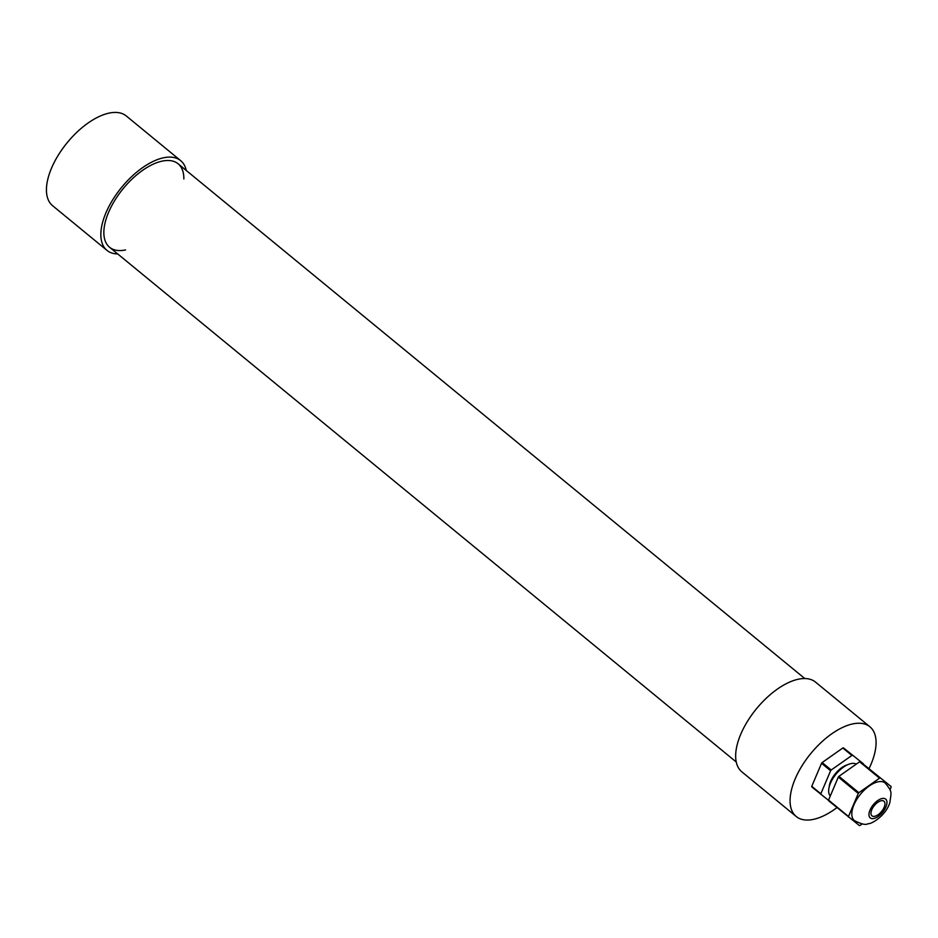 <?xml version="1.0" encoding="UTF-8"?>
<svg xmlns="http://www.w3.org/2000/svg" width="938" height="938" viewBox="0 0 938 938"><rect width="100%" height="100%" fill="white"/><g stroke="black" fill="none" stroke-linecap="round" stroke-linejoin="round"><path stroke-width="1.41" d="M889.963 789.819L891.1 787.146A28.761 14.222 129.4 0 0 891.077 786.525L860.216 761.656L891.077 786.525M828.547 800.102L838.326 777.074L858.27 793.454L848.491 816.494L828.547 800.102A28.761 14.222 129.4 0 0 828.571 800.724L859.431 825.581A28.761 14.222 129.4 0 0 860.04 825.463L862.186 823.951M811.769 786.325L821.547 763.286L830.611 770.743L820.832 793.771L811.769 786.325A28.761 14.222 129.4 0 0 811.792 786.935L828.547 800.36M859.595 761.785L879.551 778.165L858.868 792.716L838.924 776.336L859.595 761.785A28.761 14.222 129.4 0 1 860.216 761.656M842.828 747.996L851.892 755.453L831.209 770.004L822.145 762.559L842.828 747.996A28.761 14.222 129.4 0 1 843.438 747.879L863.417 763.802L843.438 747.879M852.513 755.325A28.761 14.222 129.4 0 0 851.892 755.453M831.209 770.004A28.761 14.222 129.4 0 0 830.611 770.743M820.832 793.771A28.761 14.222 129.4 0 0 820.856 794.392M847.377 764.833A17.552 8.677 129.4 0 0 829.169 787.005M822.145 762.559A28.761 14.222 129.4 0 0 821.547 763.286M880.172 778.048A28.761 14.222 129.4 0 0 879.551 778.165M858.868 792.716A28.761 14.222 129.4 0 0 858.27 793.454M848.491 816.494A28.761 14.222 129.4 0 0 848.515 817.104M885.226 783.031A24.306 12.018 129.4 0 0 860.509 794.193A24.306 12.018 129.4 0 0 854.377 820.598C861.401 824.15 865.88 825.206 867.838 823.763C872.012 824.221 886.387 814.888 889.857 802.506C891.487 790.91 892.237 792.024 885.226 783.031M838.924 776.336A28.761 14.222 129.4 0 0 838.326 777.074M884.135 807.337A9.45 4.667 129.4 0 0 883.959 801.216A9.45 4.667 129.4 0 0 874.345 805.554A9.45 4.667 129.4 0 0 871.965 815.826A9.45 4.667 129.4 0 0 878.132 814.712A9.45 4.667 129.4 0 0 884.135 807.337M856.3 764.107A20.659 10.212 129.4 0 0 835.969 774.225A20.659 10.212 129.4 0 0 830.282 796.01M125.575 249.93A54.005 26.698 -50.6 0 1 109.57 247.257A54.005 26.698 -50.6 0 1 123.218 188.585A54.005 26.698 -50.6 0 1 178.126 163.798A54.005 26.698 -50.6 0 1 183.848 178.982M117.707 253.952A58.05 28.703 -50.6 0 1 106.991 250.387A58.05 28.703 -50.6 0 1 121.67 187.307A58.05 28.703 -50.6 0 1 180.694 160.668A58.05 28.703 -50.6 0 1 186.263 170.482M106.991 250.387L52.587 205.692A58.05 28.703 -50.6 0 1 67.255 142.623A58.05 28.703 -50.6 0 1 126.278 115.972L180.694 160.668M869.069 768.539A58.05 28.703 129.4 0 0 869.913 726.786L815.509 682.09A58.05 28.703 129.4 0 0 755.993 709.339A58.05 28.703 129.4 0 0 741.806 771.81L796.221 816.506A58.05 28.703 129.4 0 0 836.954 807.606M869.913 726.786A58.05 28.703 129.4 0 0 810.397 754.035A58.05 28.703 129.4 0 0 796.221 816.506M873.712 818.534A12.147 6.003 129.4 0 0 886.961 802.189A12.147 6.003 129.4 0 0 873.219 804.827A12.147 6.003 129.4 0 0 873.712 818.534M109.57 247.257L736.236 761.996M178.126 163.798L804.792 678.537"/></g></svg>
